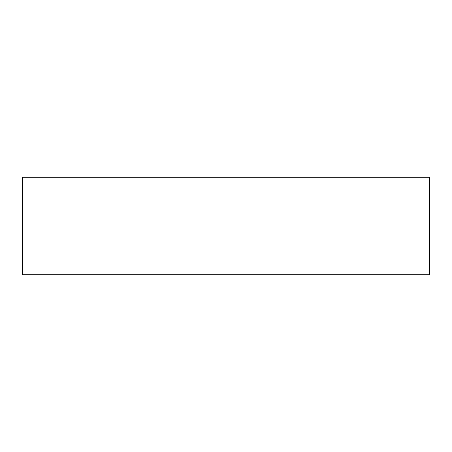 <?xml version="1.0" encoding="UTF-8"?>
<svg xmlns="http://www.w3.org/2000/svg" width="452" height="452" viewBox="0 0 452 452"><rect width="100%" height="100%" fill="white"/><g stroke="black" fill="none" stroke-linecap="round" stroke-linejoin="round"><path stroke-width="0.68" d="M429.4 274.816L429.4 177.184L22.6 177.184L22.6 274.816L429.4 274.816"/></g></svg>
